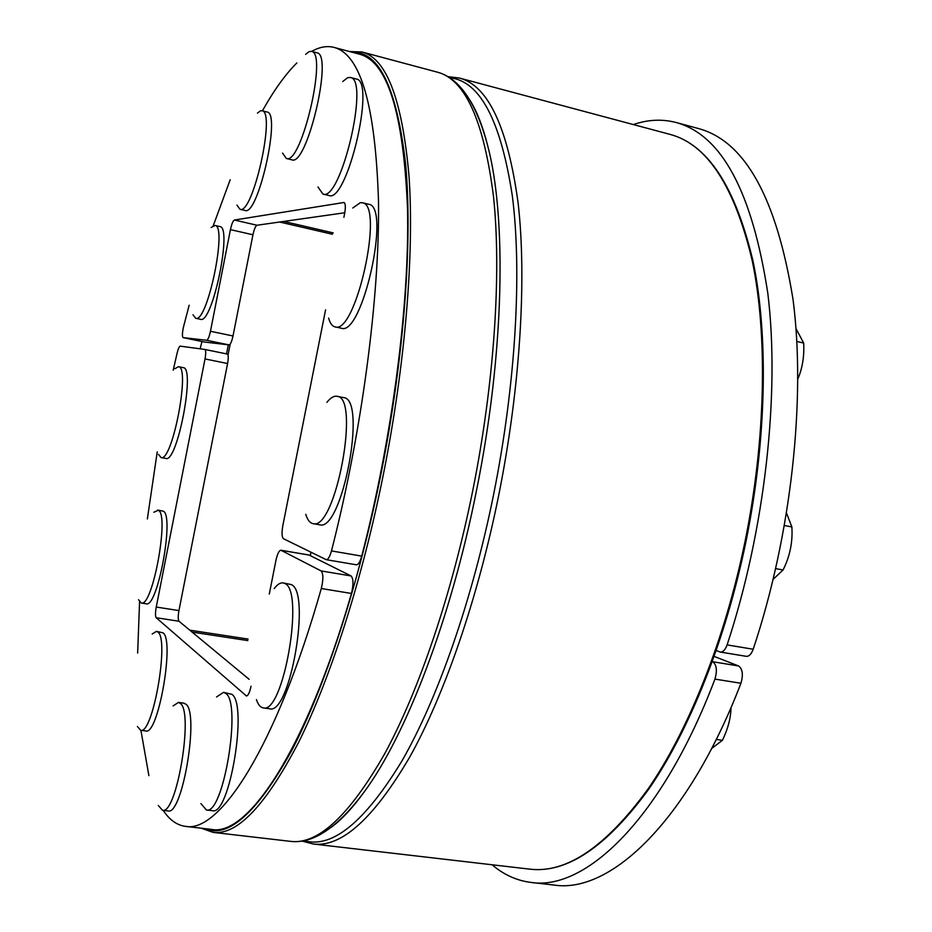 <?xml version="1.0" encoding="UTF-8"?>
<svg xmlns="http://www.w3.org/2000/svg" width="932" height="932" viewBox="0 0 932 932"><rect width="100%" height="100%" fill="white"/><g stroke="black" fill="none" stroke-linecap="round" stroke-linejoin="round"><path stroke-width="1.4" d="M633.294 124.562C647.857 119.564 662.128 118.877 676.119 122.5C721.659 134.872 752.229 191.806 767.817 293.312C780.166 393.642 764.927 530.541 727.1 644.897C725.306 649.814 723.034 652.202 720.308 652.051L716.265 650.571M745.693 656.175L746.287 656.338C749.072 656.489 751.378 654.124 753.184 649.243L727.1 644.897M676.119 122.5L698.569 128.569C745.146 141.233 776.624 198.167 793.016 299.358C806.098 399.374 791.221 535.562 753.184 649.243M712.339 661.603L712.735 661.755C716.65 664.784 717.384 670.574 714.937 679.113L740.94 683.261C687.839 821.581 610.157 893.741 554.272 885.074L531.158 882.453C516.817 880.67 503.804 874.775 492.108 864.779M714.937 679.113C662.221 818.296 585.785 890.992 531.158 882.453M714.203 656.443L738.598 665.961L712.735 661.755M740.94 683.261C743.398 674.756 742.618 669.001 738.598 665.961M343.896 217.273L344.642 213.568C345.76 207.125 345.527 203.432 343.955 202.5L234.398 220.034C232.988 220.814 231.672 224.006 230.437 229.633L210.457 331.268C209.234 336.848 207.964 339.854 206.648 340.273L183.126 337.629C182.055 336.475 182.206 332.782 183.592 326.55L189.161 305.218M204.399 342.021L183.161 337.64L204.434 342.032L229.109 344.91C230.484 344.514 231.788 341.531 233.012 335.974L210.457 331.268M311.684 51.411C319.501 46.938 326.957 45.61 334.052 47.404L359.589 54.219C387.537 61.594 403.521 113.145 407.529 208.861C409.591 304.018 392.372 438.226 361.721 556.113L331.477 550.917C329.87 556.695 328.134 559.619 326.258 559.689L283.479 538.731C281.825 537.147 281.592 532.836 282.804 525.776L325.583 309.797M356.036 564.699L356.362 564.804C358.319 564.745 360.102 561.845 361.721 556.113M344.793 212.752L256.987 225.241L234.398 220.034M230.437 229.633L252.945 234.771C254.168 229.167 255.519 225.987 256.987 225.241M252.945 234.771L233.012 335.974M213.23 225.754L230.204 179.713M262.416 110.85C273.88 90.357 285.355 74.385 296.842 62.957M334.052 47.404C360.731 54.417 375.549 105.922 378.52 201.906C379.639 297.366 361.907 432.285 331.477 550.917M269.278 594.057L275.965 560.295C277.398 553.853 279.052 550.497 280.928 550.23L321.097 570.92C323.369 573.576 323.439 579.448 321.295 588.523C276.583 746.124 219.684 833.441 185.468 826.369C176.894 825.204 169.461 819.869 163.17 810.351M321.295 588.523L351.457 593.474C353.601 584.457 353.473 578.609 351.073 575.953L321.097 570.92M281.184 550.311L309.156 555.076L351.073 575.953M351.457 593.474C306.255 750.05 247.609 836.668 211.715 829.422L185.468 826.369M173.212 370.202L177.15 352.983C178.233 348.638 179.27 346.355 180.26 346.145L204.877 349.453C205.937 350.234 205.995 353.391 205.028 358.937L227.583 363.527C228.55 357.993 228.468 354.847 227.338 354.055L204.9 349.465M227.583 363.527L178.944 610.588L156.25 607.047C155.26 612.685 155.248 616.25 156.203 617.73L246.421 695.959C248.122 695.726 249.625 692.616 250.941 686.628L251.023 686.208M156.203 617.73L179.002 621.248C177.989 619.757 177.965 616.203 178.944 610.588M179.002 621.248L249.112 679.3M205.028 358.937L156.25 607.047M148.887 775.669L140.918 730.315M137.656 653.041L139.567 601.804M147.361 518.961L157.24 451.857M711.698 748.443L722.417 740.311C727.927 728.987 730.804 718.048 731.038 707.516M722.417 740.311L716.289 739.414M773.222 579.25L783.055 569.976C789.917 556.381 792.852 542.028 791.862 526.941L786.573 513.241M783.055 569.976L775.727 568.625M791.862 526.941L784.488 525.508M797.862 378.951C802.429 368.291 804.363 356.327 803.675 343.069L795.998 328.6M803.675 343.069L796.848 341.485M216.539 696.973L223.564 692.336L225.87 693.501C241.877 703.509 223.226 815.64 206.38 809.955L200.904 803.582M223.564 692.336L231.893 694.352C248.087 704.382 229.482 816.397 212.449 810.689L206.38 809.955M305.649 54.359L309.016 51.656L311.463 51.353C327.901 52.576 301.153 165.791 286.345 158.463L282.559 153.093M311.463 51.353L316.962 52.809C333.586 54.079 306.803 167.154 291.821 159.803L286.345 158.463M257.453 113.121L260.343 110.885L261.997 110.745C276.093 111.409 252.7 215.513 239.978 209.281L236.926 205.122M261.997 110.745L267.111 112.038C281.359 112.737 257.943 216.737 245.069 210.457L239.978 209.281M211.156 227.513L214.989 225.451C227.711 225.591 207.23 323.649 195.662 318.266L192.994 314.795M214.989 225.451L219.859 226.558C232.72 226.732 212.228 324.697 200.531 319.292L195.662 318.266M173.107 705.908L178.478 702.413L180.505 703.532C193.681 713.038 176.498 815.255 162.459 810.269L158.277 805.458M178.478 702.413L184.012 703.182L186.062 704.312C199.401 713.83 182.264 815.943 168.063 810.933L162.459 810.269M152.172 634.016L156.46 631.348L157.846 632.047C169.577 639.014 152.836 734.94 140.65 730.28L137.377 726.482M156.46 631.348L163.007 632.828C174.878 639.818 158.172 735.651 145.846 730.968L140.65 730.28M153.838 512.239L158.254 510.293C169.729 513.777 152.592 607.629 141.291 603.016L138.53 599.719M157.566 510.037L163.147 511.144C174.762 514.639 157.636 608.421 146.208 603.785L141.291 603.016M174.878 368.699L178.466 366.695C190.71 366.381 172.315 462.4 161.05 457.565L158.475 454.373M178.466 366.695L183.255 367.651C195.638 367.371 177.255 463.309 165.861 458.451L161.05 457.565M274.171 588.628C277.352 584.422 280.334 582.512 283.118 582.908L284.808 583.514C304.776 590.538 283.305 714.681 263.197 707.866C260.401 707.411 258.141 704.674 256.428 699.652M283.118 582.908L291.192 584.562C311.381 591.622 289.957 715.613 269.639 708.774L263.197 707.866M342.766 81.503L347.648 77.694L350.397 77.472C369.946 79.115 340.646 202.395 322.926 194.054L317.975 186.983M350.397 77.472L356.35 79.034C376.097 80.734 346.774 203.852 328.856 195.475L322.926 194.054M326.922 402.344C330.522 397.801 333.866 395.785 336.941 396.286L337.011 396.298C360.719 396.892 335.252 531.648 312.954 523.598C309.867 522.968 307.467 519.87 305.754 514.278M343.454 397.591L343.524 397.603C367.464 398.255 342.044 532.848 319.49 524.751L312.954 523.598M352.797 207.999L360.311 202.663L362.268 202.733C384.788 204.259 355.698 335.578 334.961 326.852C332.176 326.188 330.056 323.264 328.623 318.092M362.268 202.733L368.618 204.248C391.358 205.832 362.268 336.976 341.298 328.204L334.961 326.852M449.667 77.764C479.805 80.746 500.682 120.077 512.309 195.743C522.095 271.666 515.874 383.367 493.704 494.065C472.233 600.616 437.469 699.315 401.75 761.269C364.61 822.222 332.072 848.702 304.147 840.687M498.748 495.09C520.289 387.607 526.825 278.924 518.122 203.025C507.719 127.16 488.135 85.499 459.36 78.032L670.038 134.383C707.19 144.192 734.579 186.272 752.217 260.634C767.723 334.856 765.859 439.217 745.041 541.469C724.863 639.748 688.422 730.548 648.008 789.066C605.812 846.873 566.435 873.564 529.877 869.16L313.257 844.008C341.52 847.526 373.697 818.506 409.812 756.924C444.552 694.596 477.93 598.426 498.748 495.09M331.023 827.43C341.741 819.414 352.855 807.496 364.377 791.687C406.119 735.173 450.925 619.384 476.438 490.815C504.235 354.02 506.892 217.517 487.634 145.497C482.741 126.554 476.788 111.386 469.775 99.992M469.926 100.237C476.73 110.826 482.636 125.913 487.634 145.497C476.077 102.438 459.325 77.997 437.376 72.16C465.219 79.36 483.953 120.974 493.552 196.978C501.509 273.053 494.449 382.167 472.839 490.209C451.938 594.068 418.911 690.822 384.811 753.545C349.383 815.535 317.998 844.811 290.644 841.375C313.199 844.031 337.78 827.465 364.377 791.687C352.517 808.056 341.473 819.904 331.256 827.243M201.254 828.21L213.067 832.369C237.217 835.456 265.806 805.318 298.822 741.942C330.674 677.809 362.455 579.098 383.576 473.409C405.432 363.468 414.321 252.805 409.02 176.171C402.24 99.677 386.535 58.285 361.919 51.971L437.376 72.16M352.343 52.285C379.242 51.202 397.02 88.75 405.688 164.917C412.643 241.621 404.15 357.434 381.188 472.885C358.971 584.096 324.988 687.164 291.6 750.714C256.999 813.112 227.886 839.056 204.271 828.56M200.159 348.824L201.953 341.52L200.135 348.813M310.333 555.658L311.008 552.245M228.328 344.817L226.534 353.892M228.025 355.057L230.169 344.141M192.12 632.106L247.842 640.599M248.11 639.072L189.767 630.16M279.612 222.026L332.456 234.258M333.202 232.884L283.782 221.432M206.648 340.273L229.109 344.91M343.605 202.489L344.269 202.64M246.957 695.866L245.943 695.726M302.073 841.072L313.257 844.008M447.884 76.645L459.36 78.032M213.067 832.369L290.644 841.375M310.95 552.222L310.274 555.635M361.919 51.971L349.407 51.493M670.038 134.383C707.703 144.448 735.36 186.691 753.009 261.111C768.574 335.334 766.733 439.52 745.949 541.608C725.807 639.748 689.389 730.397 648.905 788.915C606.662 846.769 566.982 873.517 529.877 869.16M746.287 656.338L720.308 652.051M356.362 564.804L326.258 559.689M308.888 554.994L280.928 550.23M227.338 354.055L204.877 349.453M337.011 396.298L343.524 397.603"/></g></svg>
